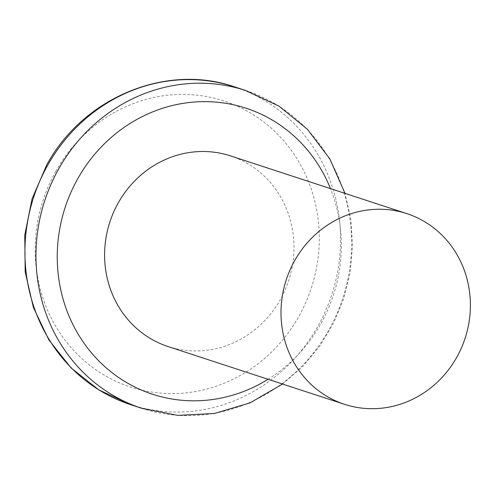 <?xml version="1.0" encoding="UTF-8"?>
<svg xmlns="http://www.w3.org/2000/svg" width="495" height="495" viewBox="0 0 495 495"><rect width="100%" height="100%" fill="white"/><g stroke="black" fill="none" stroke-linecap="round" stroke-linejoin="round"><path stroke-width="0.37" stroke-dasharray="2.48 1.86" d="M168.09 346.562A100.312 94.081 108.1 0 0 288.709 280.498A100.312 94.081 108.1 0 0 230.503 155.888M55.786 171.332A150.474 141.125 108.1 0 0 174.172 393.581A150.474 141.125 108.1 0 0 301.777 167.112A150.474 141.125 108.1 0 0 55.786 171.332M130.748 404.706A167.192 156.804 108.1 0 0 331.786 294.593A167.192 156.804 108.1 0 0 234.772 86.922M141.768 408.313A167.192 156.804 108.1 0 0 342.806 298.207A167.192 156.804 108.1 0 0 245.798 90.529M268.055 379.288A150.474 141.125 108.1 0 0 330.474 188.614M282.596 384.046L302.538 366.653L319.665 346.24L333.531 323.334L343.796 298.528L350.188 272.46L352.545 245.786L350.807 219.198L345.009 193.372"/><path stroke-width="0.74" d="M406.909 213.636L230.503 155.888A100.312 94.081 108.1 0 0 118.324 202.777A100.312 94.081 108.1 0 0 168.09 346.562L344.489 404.31A100.312 94.081 108.1 0 0 465.114 338.24A100.312 94.081 108.1 0 0 406.909 213.636A100.312 94.081 108.1 0 0 294.729 260.519A100.312 94.081 108.1 0 0 344.489 404.31M47.805 165.064A167.192 156.804 108.1 0 0 130.748 404.706L98.839 389.899L71.107 367.971L48.931 340.028L33.382 307.482L25.195 271.941L24.75 235.144L32.051 198.885L46.734 164.928C83.055 97.701 165.974 62.952 234.772 86.922A167.192 156.804 108.1 0 0 47.805 165.064M234.772 86.922L245.798 90.529A167.192 156.804 108.1 0 0 58.831 168.671A167.192 156.804 108.1 0 0 141.768 408.313L177.686 415.354L214.44 413.492L250.043 402.856L282.596 384.046M330.474 188.614A150.474 141.125 108.1 0 0 210.035 101.741A150.474 141.125 108.1 0 0 77.839 178.553A150.474 141.125 108.1 0 0 96.859 358.881A150.474 141.125 108.1 0 0 268.055 379.288M130.748 404.706L141.768 408.313M345.009 193.372L329.88 158.957L307.457 129.325L278.92 106.091L245.798 90.529"/></g></svg>
